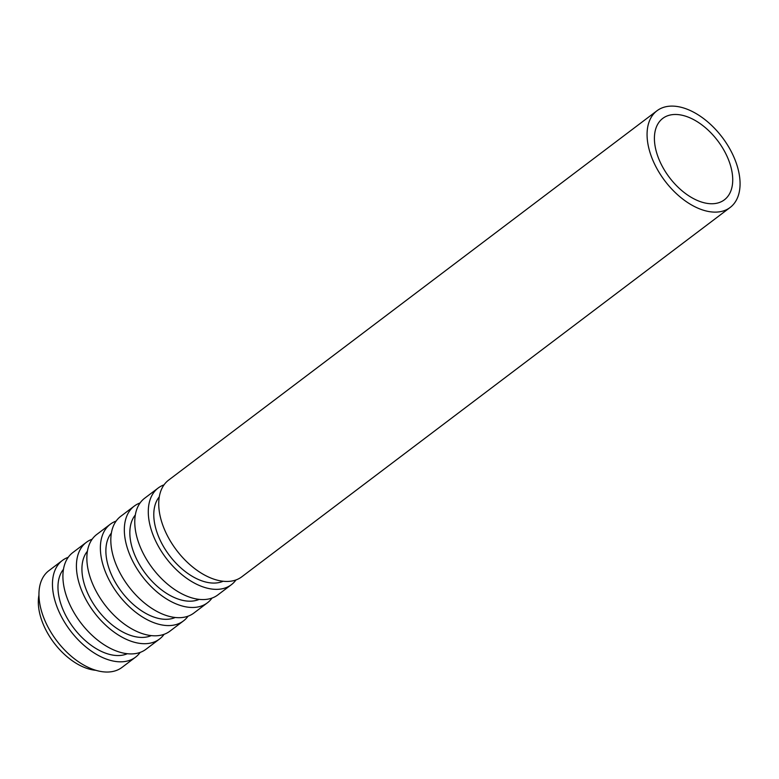 <?xml version="1.0" encoding="UTF-8"?>
<svg xmlns="http://www.w3.org/2000/svg" width="779" height="779" viewBox="0 0 779 779"><rect width="100%" height="100%" fill="white"/><g stroke="black" fill="none" stroke-linecap="round" stroke-linejoin="round"><path stroke-width="1.17" d="M38.95 595.039A53.449 31.744 52.9 0 0 53.985 642.831A53.449 31.744 52.9 0 0 95.875 670.31M681.966 115.214A51.054 30.323 52.9 0 0 662.773 118.389A51.054 30.323 52.9 0 0 669.385 177.408A51.054 30.323 52.9 0 0 724.363 199.833A51.054 30.323 52.9 0 0 725.824 153.765A51.054 30.323 52.9 0 0 681.966 115.214M679.794 106.976A60.635 36.009 52.9 0 0 656.999 110.754A60.635 36.009 52.9 0 0 664.847 180.835A60.635 36.009 52.9 0 0 730.137 207.477A60.635 36.009 52.9 0 0 731.87 152.762A60.635 36.009 52.9 0 0 679.794 106.976M656.999 110.754L168.653 480.088A60.635 36.009 52.9 0 0 176.512 550.169A60.635 36.009 52.9 0 0 241.802 576.801L730.137 207.477M159.286 496.846A53.449 31.744 52.9 0 0 169.462 555.495A53.449 31.744 52.9 0 0 223.125 581.251M164.048 484.84A60.635 36.009 52.9 0 0 158.215 487.985A60.635 36.009 52.9 0 0 166.063 558.066A60.635 36.009 52.9 0 0 231.363 584.698A60.635 36.009 52.9 0 0 235.979 579.946M158.215 487.985L144.699 498.2A60.635 36.009 52.9 0 0 152.548 568.281A60.635 36.009 52.9 0 0 217.847 594.922L231.363 584.698M135.332 514.968A53.449 31.744 52.9 0 0 145.507 573.607A53.449 31.744 52.9 0 0 199.171 599.372M140.093 502.952A60.635 36.009 52.9 0 0 134.261 506.097A60.635 36.009 52.9 0 0 142.109 576.178A60.635 36.009 52.9 0 0 207.409 602.819A60.635 36.009 52.9 0 0 212.015 598.058M134.261 506.097L120.745 516.321A60.635 36.009 52.9 0 0 128.593 586.402A60.635 36.009 52.9 0 0 193.893 613.034L207.409 602.819M111.378 533.079A53.449 31.744 52.9 0 0 121.553 591.728A53.449 31.744 52.9 0 0 175.217 617.484M116.129 521.073A60.635 36.009 52.9 0 0 110.306 524.218A60.635 36.009 52.9 0 0 118.155 594.299A60.635 36.009 52.9 0 0 183.445 620.931A60.635 36.009 52.9 0 0 188.06 616.179M110.306 524.218L96.791 534.433A60.635 36.009 52.9 0 0 104.639 604.523A60.635 36.009 52.9 0 0 169.939 631.156L183.445 620.931M87.423 551.201A53.449 31.744 52.9 0 0 97.599 609.84A53.449 31.744 52.9 0 0 151.253 635.606M92.175 539.195A60.635 36.009 52.9 0 0 86.342 542.34A60.635 36.009 52.9 0 0 94.201 612.421A60.635 36.009 52.9 0 0 159.491 639.053A60.635 36.009 52.9 0 0 164.106 634.301M86.342 542.34L72.837 552.554A60.635 36.009 52.9 0 0 80.685 622.635A60.635 36.009 52.9 0 0 145.975 649.267L159.491 639.053M63.469 569.313A53.449 31.744 52.9 0 0 73.645 627.962A53.449 31.744 52.9 0 0 127.298 653.727M68.221 557.306A60.635 36.009 52.9 0 0 62.388 560.452A60.635 36.009 52.9 0 0 70.237 630.532A60.635 36.009 52.9 0 0 135.536 657.174A60.635 36.009 52.9 0 0 140.152 652.413M62.388 560.452L48.873 570.676A60.635 36.009 52.9 0 0 56.731 640.757A60.635 36.009 52.9 0 0 122.021 667.389L135.536 657.174"/></g></svg>
